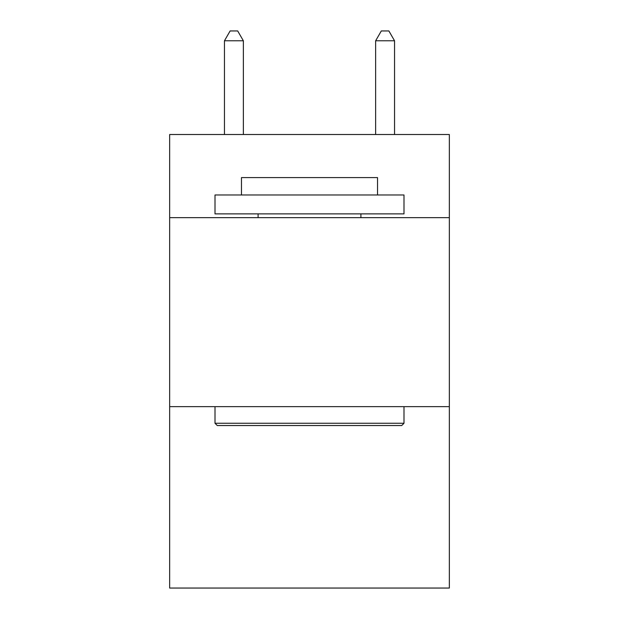 <?xml version="1.0" encoding="UTF-8"?>
<svg xmlns="http://www.w3.org/2000/svg" width="619" height="619" viewBox="0 0 619 619"><rect width="100%" height="100%" fill="white"/><g stroke="black" fill="none" stroke-linecap="round" stroke-linejoin="round"><path stroke-width="0.93" d="M449.34 217.656L449.34 134.509L169.66 134.509L169.66 217.656L449.34 217.656L449.34 588.05L169.66 588.05L169.66 217.656M449.34 406.637L169.66 406.637M217.277 425.532L215.01 423.264L403.99 423.264L401.723 425.532L217.277 425.532M403.99 194.977L403.99 213.88L215.01 213.88L215.01 194.977L403.99 194.977M241.472 194.977L241.472 177.599L377.528 177.599L377.528 194.977M403.99 406.637L403.99 423.264M215.01 406.637L215.01 423.264M360.9 213.88L360.9 217.656M258.1 213.88L258.1 217.656M243.36 134.509L243.36 40.777L224.457 40.777L224.457 134.509M224.457 40.777L230.129 30.95L237.688 30.95L243.36 40.777M394.543 134.509L394.543 40.777L375.64 40.777L375.64 134.509M375.64 40.777L381.312 30.95L388.871 30.95L394.543 40.777"/></g></svg>
